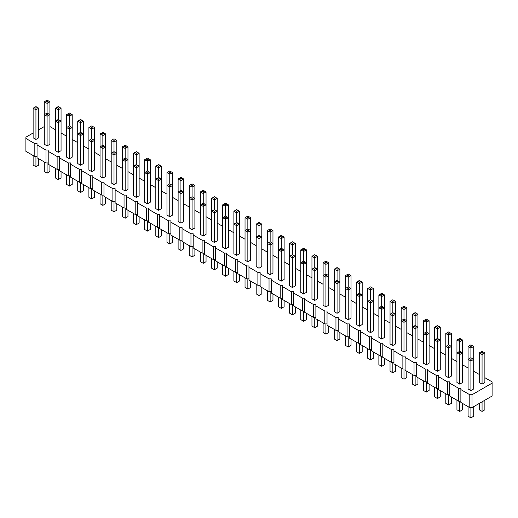 <?xml version="1.0" encoding="UTF-8"?>
<svg xmlns="http://www.w3.org/2000/svg" width="518" height="518" viewBox="0 0 518 518"><rect width="100%" height="100%" fill="white"/><g stroke="black" fill="none" stroke-linecap="round" stroke-linejoin="round"><path stroke-width="0.78" d="M33.126 133.003L25.9 137.179L25.9 138.468L34.823 143.615L37.05 143.615L37.05 144.904L45.972 150.058L48.206 150.058L48.206 151.347L57.129 156.494L59.356 156.494L59.356 157.783L68.279 162.937L70.513 162.937L70.513 164.225L79.435 169.373L81.663 169.373L81.663 170.662L90.585 175.816L92.819 175.816L92.819 177.098L101.742 182.252L103.969 182.252L103.969 183.54L112.892 188.688L115.126 188.688L115.126 189.976L124.048 195.131L126.275 195.131L126.275 196.419L135.198 201.567L137.432 201.567L137.432 202.855L146.354 208.009L148.582 208.009L148.582 209.298L157.504 214.446L159.738 214.446L159.738 215.734L168.661 220.888L170.888 220.888L170.888 222.177L179.811 227.324L182.045 227.324L182.045 228.613L190.967 233.767L193.195 233.767L193.195 235.055L202.117 240.203L204.351 240.203L204.351 241.492L213.274 246.646L215.501 246.646L215.501 247.934L224.423 253.082L226.657 253.082L226.657 254.37L235.58 259.524L237.807 259.524L237.807 260.813L246.73 265.961L248.964 265.961L248.964 267.249L257.886 272.403L260.114 272.403L260.114 273.685L269.036 278.839L271.27 278.839L271.27 280.128L280.193 285.282L282.42 285.282L282.42 286.564L291.343 291.718L293.576 291.718L293.576 293.007L302.499 298.154L304.726 298.154L304.726 299.443L313.649 304.597L315.883 304.597L315.883 305.885L324.805 311.033L327.033 311.033L327.033 312.322L335.955 317.476L338.189 317.476L338.189 318.764L347.112 323.912L349.339 323.912L349.339 325.2L358.262 330.354L360.496 330.354L360.496 331.643L369.418 336.791L371.646 336.791L371.646 338.079L380.568 343.233L382.802 343.233L382.802 344.522L391.725 349.669L393.952 349.669L393.952 350.958L402.875 356.112L405.108 356.112L405.108 357.401L414.031 362.548L416.258 362.548L416.258 363.837L425.181 368.991L427.415 368.991L427.415 370.279L436.337 375.427L438.565 375.427L438.565 376.715L447.487 381.87L449.721 381.87L449.721 383.152L458.644 388.306L460.871 388.306L460.871 402.473L469.794 407.621L472.027 407.621L492.1 396.03L492.1 381.87L484.874 377.693M472.027 407.621L472.027 394.748L492.1 383.152M25.9 138.468L25.9 151.347L34.823 156.494L37.05 156.494M37.05 144.904L37.05 157.783L45.972 162.937L48.206 162.937M48.206 151.347L48.206 164.225L57.129 169.373L59.356 169.373M59.356 157.783L59.356 170.662L68.279 175.816L70.513 175.816M70.513 164.225L70.513 177.098L79.435 182.252L81.663 182.252M81.663 170.662L81.663 183.54L90.585 188.694L92.819 188.694M92.819 177.098L92.819 189.976L101.742 195.131L103.969 195.131M103.969 183.54L103.969 196.419L112.892 201.567L115.126 201.567M115.126 189.976L115.126 202.855L124.048 208.009L126.275 208.009M126.275 196.419L126.275 209.298L135.198 214.446L137.432 214.446M137.432 202.855L137.432 215.734L146.354 220.888L148.582 220.888M148.582 209.298L148.582 222.177L157.504 227.324L159.738 227.324M159.738 215.734L159.738 228.613L168.661 233.767L170.888 233.767M170.888 222.177L170.888 235.055L179.811 240.203L182.045 240.203M182.045 228.613L182.045 241.492L190.967 246.646L193.195 246.646M193.195 235.055L193.195 247.934L202.117 253.082L204.351 253.082M204.351 241.492L204.351 254.37L213.274 259.524L215.501 259.524M215.501 247.934L215.501 260.813L224.423 265.961L226.657 265.961M226.657 254.37L226.657 267.249L235.58 272.403L237.807 272.403M237.807 260.813L237.807 273.692L246.73 278.839L248.964 278.839M248.964 267.249L248.964 280.128L257.886 285.282L260.114 285.282M260.114 273.685L260.114 286.564L269.036 291.718L271.27 291.718M271.27 280.128L271.27 293.007L280.193 298.161L282.42 298.161M282.42 286.564L282.42 299.443L291.343 304.597L293.576 304.597M293.576 293.007L293.576 305.885L302.499 311.033L304.726 311.033M304.726 299.443L304.726 312.322L313.649 317.476L315.883 317.476M315.883 305.885L315.883 318.764L324.805 323.912L327.033 323.912M327.033 312.322L327.033 325.2L335.955 330.354L338.189 330.354M338.189 318.764L338.189 331.643L347.112 336.791L349.339 336.791M349.339 325.2L349.339 338.079L358.262 343.233L360.496 343.233M360.496 331.643L360.496 344.522L369.418 349.669L371.646 349.669M371.646 338.079L371.646 350.958L380.568 356.112L382.802 356.112M382.802 344.522L382.802 357.401L391.725 362.548L393.952 362.548M393.952 350.958L393.952 363.837L402.875 368.991L405.108 368.991M405.108 357.401L405.108 370.279L414.031 375.427L416.258 375.427M416.258 363.837L416.258 376.715L425.181 381.87L427.415 381.87M427.415 370.279L427.415 383.152L436.337 388.306L438.565 388.306M438.565 376.715L438.565 389.594L447.487 394.748L449.721 394.748M449.721 383.152L449.721 396.03L458.644 401.185L460.871 401.185M479.254 374.449L473.717 371.257M468.097 368.013L462.568 364.814M456.947 361.57L451.411 358.378M445.791 355.134L440.261 351.936M434.641 348.692L429.105 345.5M423.484 342.256L417.955 339.057M412.334 335.813L406.798 332.621M401.178 329.377L395.648 326.178M390.028 322.934L384.492 319.742M378.872 316.498L373.342 313.299M367.722 310.055L362.186 306.863M356.565 303.619L351.036 300.421M345.415 297.177L339.879 293.984M334.259 290.74L328.729 287.548M323.109 284.298L317.573 281.106M311.953 277.862L306.423 274.669M300.803 271.419L295.266 268.227M289.646 264.983L284.117 261.791M278.496 258.547L272.967 255.348M267.34 252.104L261.81 248.912M256.19 245.668L250.66 242.469M245.033 239.225L239.504 236.033M233.883 232.789L228.354 229.591M222.734 226.347L217.197 223.154M211.577 219.91L206.047 216.712M200.427 213.468L194.891 210.276M189.271 207.032L183.741 203.833M178.121 200.589L172.585 197.397M166.964 194.153L161.435 190.961M155.814 187.71L150.278 184.518M144.658 181.274L139.128 178.082M133.508 174.831L127.972 171.639M122.352 168.395L116.822 165.203M111.202 161.953L105.666 158.761M100.045 155.517L94.516 152.324M88.895 149.08L83.359 145.882M77.739 142.638L72.209 139.446M66.589 136.202L61.053 133.003M55.432 129.759L49.903 126.567M44.283 126.567L38.746 129.759M460.871 389.594L469.794 394.748L472.027 394.748M356.565 282.07L357.97 281.261L359.375 282.07L359.375 283.689L362.186 282.07L362.186 294.949L359.375 293.324L359.375 283.689L356.565 282.07L356.565 324.559L359.375 326.178L362.186 324.559L362.186 294.949L359.375 296.568L359.375 294.949L357.97 294.133L356.565 294.949L359.375 296.568L359.375 326.178M370.532 332.621L370.532 303.011L367.722 301.385L367.722 330.996L370.532 332.621L373.342 330.996L373.342 301.385L370.532 303.011L370.532 301.385L371.937 300.576L373.342 301.385L373.342 288.507L370.532 290.132L370.532 288.507L371.937 287.697L373.342 288.507M392.838 345.5L392.838 315.889L390.028 314.264L390.028 343.874L392.838 345.5L395.648 343.874L395.648 314.264L392.838 315.889L392.838 314.264L394.243 313.455L395.648 314.264L395.648 301.385L392.838 303.011L392.838 301.385L391.433 300.576L390.028 301.385L392.838 303.011L392.838 312.645L394.243 313.455M378.872 294.949L380.277 294.133L381.682 294.949L381.682 296.568L384.492 294.949L384.492 307.828L381.682 306.203L381.682 296.568L378.872 294.949L378.872 337.438L381.682 339.057L384.492 337.438L384.492 307.828L381.682 309.447L381.682 307.828L380.277 307.012L378.872 307.828L381.682 309.447L381.682 339.057M403.988 351.936L406.798 350.317L406.798 320.707L403.988 322.325L403.988 320.707L402.583 319.891L401.178 320.707L403.988 322.325L403.988 351.936L401.178 350.317L401.178 307.828L403.988 309.447L403.988 307.828L402.583 307.012L401.178 307.828M448.601 377.693L448.601 348.083L445.791 346.458L445.791 376.074L448.601 377.693L451.411 376.074L451.411 346.458L448.601 348.083L448.601 346.458L450.006 345.648L451.411 346.458L451.411 333.586L448.601 335.204L448.601 333.586L447.196 332.77L445.791 333.586L448.601 335.204L448.601 344.839L450.006 345.648M434.641 327.143L436.046 326.334L437.451 327.143L437.451 328.768L440.261 327.143L440.261 340.022L437.451 338.396L437.451 328.768L434.641 327.143L434.641 369.632L437.451 371.257L440.261 369.632L440.261 340.022L437.451 341.647L437.451 340.022L436.046 339.212L434.641 340.022L437.451 341.647L437.451 371.257M426.295 364.814L426.295 335.204L423.484 333.586L423.484 363.196L426.295 364.814L429.105 363.196L429.105 333.586L426.295 335.204L426.295 333.586L427.7 332.77L429.105 333.586L429.105 320.707L426.295 322.325L426.295 320.707L427.7 319.891L429.105 320.707M412.334 314.264L413.74 313.455L415.145 314.264L415.145 315.889L417.955 314.264L417.955 327.143L415.145 325.524L415.145 315.889L412.334 314.264L412.334 356.753L415.145 358.378L417.955 356.753L417.955 327.143L415.145 328.768L415.145 327.143L413.74 326.334L412.334 327.143L415.145 328.768L415.145 358.378M292.456 287.548L292.456 257.932L289.646 256.313L289.646 285.923L292.456 287.548L295.266 285.923L295.266 256.313L292.456 257.932L292.456 256.313L293.861 255.504L295.266 256.313L295.266 243.434L292.456 245.059L292.456 243.434L291.051 242.625L289.646 243.434L292.456 245.059L292.456 254.688L293.861 255.504M306.423 249.87L305.018 249.061L303.613 249.87L303.613 251.495L306.423 249.87L306.423 262.749L303.613 261.13L303.613 251.495L300.803 249.87L300.803 292.359L303.613 293.984L306.423 292.359L306.423 262.749L303.613 264.374L303.613 262.749L302.208 261.94L300.803 262.749L303.613 264.374L303.613 293.984M314.763 300.421L317.573 298.802L317.573 269.192L314.763 270.81L314.763 269.192L313.358 268.382L311.953 269.192L314.763 270.81L314.763 300.421L311.953 298.802L311.953 256.313L314.763 257.932L314.763 256.313L313.358 255.504L311.953 256.313M348.225 319.742L351.036 318.117L351.036 288.507L348.225 290.132L348.225 288.507L346.82 287.697L345.415 288.507L348.225 290.132L348.225 319.742L345.415 318.117L345.415 275.628L348.225 277.253L348.225 275.628L346.82 274.818L345.415 275.628M334.259 269.192L335.664 268.382L337.069 269.192L337.069 270.81L339.879 269.192L339.879 282.07L337.069 280.445L337.069 270.81L334.259 269.192L334.259 311.681L337.069 313.299L339.879 311.681L339.879 282.07L337.069 283.689L337.069 282.07L335.664 281.261L334.259 282.07L337.069 283.689L337.069 313.299M325.919 306.863L325.919 277.253L323.109 275.628L323.109 305.238L325.919 306.863L328.729 305.238L328.729 275.628L325.919 277.253L325.919 275.628L327.324 274.818L328.729 275.628L328.729 262.749L325.919 264.374L325.919 262.749L324.514 261.94L323.109 262.749L325.919 264.374L325.919 274.009L327.324 274.818M122.352 146.847L122.352 189.335L125.162 190.961L127.972 189.335L127.972 146.847L125.162 148.472L125.162 146.847L123.757 146.037L122.352 146.847L125.162 148.472L125.162 158.1L126.567 158.916L125.162 159.725L125.162 190.961M136.318 197.397L136.318 167.787L133.508 166.161L136.318 164.543L136.318 154.908L133.508 153.283L133.508 195.772L136.318 197.397L139.128 195.772L139.128 153.283L136.318 154.908L136.318 153.283L137.723 152.473L139.128 153.283M116.822 140.404L115.417 139.595L114.012 140.404L114.012 142.029L116.822 140.404L116.822 153.283L114.012 151.664L114.012 142.029L111.202 140.404L111.202 182.893L114.012 184.518L116.822 182.893L116.822 153.283L114.012 154.908L114.012 153.283L112.607 152.473L111.202 153.283L114.012 154.908L114.012 184.518M169.774 216.712L172.585 215.093L172.585 185.483L169.774 187.102L169.774 185.483L168.369 184.667L166.964 185.483L169.774 187.102L169.774 216.712L166.964 215.093L166.964 172.604L169.774 174.223L169.774 172.604L168.369 171.795L166.964 172.604M155.814 166.161L157.219 165.352L158.625 166.161L158.625 167.787L161.435 166.161L161.435 179.04L158.625 177.421L158.625 167.787L155.814 166.161L155.814 208.65L158.625 210.276L161.435 208.65L161.435 179.04L158.625 180.665L158.625 179.04L157.219 178.231L155.814 179.04L158.625 180.665L158.625 210.276M147.468 203.833L147.468 174.223L150.278 172.604L147.468 170.979L147.468 161.344L144.658 159.725L144.658 202.214L147.468 203.833L150.278 202.214L150.278 159.725L147.468 161.344L147.468 159.725L148.873 158.916L150.278 159.725M233.883 211.24L235.289 210.425L236.694 211.24L236.694 212.859L239.504 211.24L239.504 224.119L236.694 222.494L236.694 212.859L233.883 211.24L233.883 253.729L236.694 255.348L239.504 253.729L239.504 224.119L236.694 225.738L236.694 224.119L235.289 223.303L233.883 224.119L236.694 225.738L236.694 255.348M222.734 204.798L224.139 203.988L225.544 204.798L225.544 206.423L228.354 204.798L228.354 217.677L225.544 216.058L225.544 206.423L222.734 204.798L222.734 247.287L225.544 248.912L228.354 247.287L228.354 217.677L225.544 219.302L225.544 217.677L224.139 216.867L222.734 217.677L225.544 219.302L225.544 248.912M211.577 198.362L212.982 197.546L214.387 198.362L214.387 199.98L217.197 198.362L217.197 211.24L214.387 209.615L214.387 199.98L211.577 198.362L211.577 240.851L214.387 242.469L217.197 240.851L217.197 211.24L214.387 212.859L214.387 211.24L212.982 210.425L211.577 211.24L214.387 212.859L214.387 242.469M192.081 229.591L194.891 227.972L194.891 198.362L192.081 199.98L192.081 198.362L190.676 197.546L189.271 198.362L192.081 199.98L192.081 229.591L189.271 227.972L189.271 185.483L192.081 187.102L192.081 185.483L193.486 184.667L194.891 185.483L192.081 187.102L192.081 196.736L190.676 197.546M203.237 236.033L206.047 234.408L206.047 191.919L203.237 193.544L203.237 191.919L201.832 191.11L200.427 191.919L203.237 193.544L203.237 203.179L201.832 203.988L203.237 204.798L203.237 236.033L200.427 234.408L200.427 191.919M180.931 223.154L180.931 193.544L183.741 191.919L180.931 190.3L180.931 180.665L178.121 179.04L178.121 221.529L180.931 223.154L183.741 221.529L183.741 179.04L180.931 180.665L180.931 179.04L182.336 178.231L183.741 179.04M245.033 217.677L245.033 260.166L247.85 261.791L250.66 260.166L250.66 217.677L247.85 219.302L247.85 217.677L246.445 216.867L245.033 217.677L247.85 219.302L247.85 228.93L249.255 229.746L247.85 230.555L247.85 261.791M267.34 230.555L268.745 229.746L270.15 230.555L270.15 232.181L272.967 230.555L272.967 243.434L270.15 241.809L270.15 232.181L267.34 230.555L267.34 273.044L270.15 274.669L272.967 273.044L272.967 243.434L270.15 245.059L270.15 243.434L268.745 242.625L267.34 243.434L270.15 245.059L270.15 274.669M278.496 236.998L278.496 279.487L281.306 281.106L284.117 279.487L284.117 236.998L281.306 238.617L281.306 236.998L279.901 236.182L278.496 236.998L281.306 238.617L281.306 248.251L282.711 249.061L281.306 249.87L281.306 281.106M259 268.227L261.81 266.608L261.81 224.119L259 225.738L259 224.119L257.595 223.303L256.19 224.119L259 225.738L259 235.373L260.405 236.182L259 236.998L259 268.227L256.19 266.608L256.19 224.119M35.936 139.446L38.746 137.82L38.746 108.21L35.936 109.835L35.936 108.21L34.531 107.401L33.126 108.21L35.936 109.835L35.936 139.446L33.126 137.82L33.126 108.21M44.283 101.774L45.688 100.958L47.093 101.774L47.093 103.393L49.903 101.774L49.903 114.653L47.093 113.028L47.093 103.393L44.283 101.774L44.283 144.263L47.093 145.882L49.903 144.263L49.903 114.653L47.093 116.272L47.093 114.653L45.688 113.837L44.283 114.653L47.093 116.272L47.093 145.882M55.432 108.21L55.432 150.699L58.243 152.324L61.053 150.699L61.053 108.21L58.243 109.835L58.243 108.21L56.838 107.401L55.432 108.21L58.243 109.835L58.243 119.464L59.648 120.28L58.243 121.089L58.243 152.324M69.399 158.761L72.209 157.142L72.209 114.653L69.399 116.272L69.399 114.653L67.994 113.837L66.589 114.653L69.399 116.272L69.399 125.906L70.804 126.716L69.399 127.532L69.399 158.761L66.589 157.142L66.589 114.653M77.739 121.089L77.739 163.578L80.549 165.203L83.359 163.578L83.359 121.089L80.549 122.714L80.549 121.089L79.144 120.28L77.739 121.089L80.549 122.714L80.549 132.343L81.954 133.158L80.549 133.968L80.549 165.203M91.705 171.639L91.705 142.029L88.895 140.404L91.705 138.785L91.705 129.15L88.895 127.532L88.895 170.021L91.705 171.639L94.516 170.021L94.516 127.532L91.705 129.15L91.705 127.532L93.111 126.716L94.516 127.532M102.855 178.082L102.855 148.472L100.045 146.847L102.855 145.221L102.855 135.593L100.045 133.968L100.045 176.457L102.855 178.082L105.666 176.457L105.666 133.968L102.855 135.593L102.855 133.968L104.26 133.158L105.666 133.968M456.947 340.022L456.947 382.511L459.757 384.136L462.568 382.511L462.568 340.022L459.757 341.647L459.757 340.022L458.352 339.212L456.947 340.022L459.757 341.647L459.757 351.275L461.162 352.091L459.757 352.9L459.757 384.136M482.064 384.136L484.874 382.511L484.874 352.9L482.064 354.526L482.064 352.9L480.659 352.091L479.254 352.9L482.064 354.526L482.064 384.136L479.254 382.511L479.254 352.9M470.907 390.572L473.717 388.947L473.717 346.458L470.907 348.083L470.907 346.458L469.502 345.648L468.097 346.458L470.907 348.083L470.907 357.718L472.312 358.527L470.907 359.337L470.907 390.572L468.097 388.947L468.097 346.458M469.794 407.621L469.794 394.748M458.644 401.185L458.644 388.306M447.487 394.748L447.487 381.87M436.337 388.306L436.337 375.427M425.181 381.87L425.181 368.991M414.031 375.427L414.031 362.548M402.875 368.991L402.875 356.112M391.725 362.548L391.725 349.669M380.568 356.112L380.568 343.233M369.418 349.669L369.418 336.791M358.262 343.233L358.262 330.354M347.112 336.791L347.112 323.912M335.955 330.354L335.955 317.476M324.805 323.912L324.805 311.033M313.649 317.476L313.649 304.597M302.499 311.033L302.499 298.154M291.343 304.597L291.343 291.718M280.193 298.161L280.193 285.282M269.036 291.718L269.036 278.839M257.886 285.282L257.886 272.403M246.73 278.839L246.73 265.961M235.58 272.403L235.58 259.524M224.423 265.961L224.423 253.082M213.274 259.524L213.274 246.646M202.117 253.082L202.117 240.203M190.967 246.646L190.967 233.767M179.811 240.203L179.811 227.324M168.661 233.767L168.661 220.888M157.504 227.324L157.504 214.446M146.354 220.888L146.354 208.009M135.198 214.446L135.198 201.567M124.048 208.009L124.048 195.131M112.892 201.567L112.892 188.688M101.742 195.131L101.742 182.252M90.585 188.694L90.585 175.816M79.435 182.252L79.435 169.373M68.279 175.816L68.279 162.937M57.129 169.373L57.129 156.494M45.972 162.937L45.972 150.058M34.823 156.494L34.823 143.615M362.186 345.5L362.186 351.839L359.375 353.457L356.565 351.839L356.565 342.256M359.375 353.457L359.375 343.233M373.342 351.936L373.342 358.275L370.532 359.9L370.532 349.669M370.532 359.9L367.722 358.275L367.722 348.692M395.648 364.814L395.648 371.153L392.838 372.779L392.838 362.548M392.838 372.779L390.028 371.153L390.028 361.57M384.492 358.378L384.492 364.717L381.682 366.336L378.872 364.717L378.872 355.134M381.682 366.336L381.682 356.112M406.798 371.257L406.798 377.596L403.988 379.215L401.178 377.596L401.178 368.013M403.988 379.215L403.988 368.991M451.411 397.015L451.411 403.347L448.601 404.972L448.601 394.748M448.601 404.972L445.791 403.347L445.791 393.764M440.261 390.572L440.261 396.911L437.451 398.536L434.641 396.911L434.641 387.328M437.451 398.536L437.451 388.306M429.105 384.136L429.105 390.468L426.295 392.094L426.295 381.87M426.295 392.094L423.484 390.468L423.484 380.885M417.955 377.693L417.955 384.032L415.145 385.657L412.334 384.032L412.334 374.449M415.145 385.657L415.145 375.427M295.266 306.863L295.266 313.202L292.456 314.821L292.456 304.597M292.456 314.821L289.646 313.202L289.646 303.619M306.423 313.299L306.423 319.638L303.613 321.264L300.803 319.638L300.803 310.055M303.613 321.264L303.613 311.033M317.573 319.742L317.573 326.081L314.763 327.7L311.953 326.081L311.953 316.498M314.763 327.7L314.763 317.476M351.036 339.057L351.036 345.396L348.225 347.021L345.415 345.396L345.415 335.813M348.225 347.021L348.225 336.791M339.879 332.621L339.879 338.96L337.069 340.579L334.259 338.96L334.259 329.377M337.069 340.579L337.069 330.354M328.729 326.178L328.729 332.517L325.919 334.142L325.919 323.912M325.919 334.142L323.109 332.517L323.109 322.934M127.972 210.276L127.972 216.615L125.162 218.233L122.352 216.615L122.352 207.032M125.162 218.233L125.162 208.009M139.128 216.712L139.128 223.051L136.318 224.676L133.508 223.051L133.508 213.468M136.318 224.676L136.318 214.446M116.822 203.833L116.822 210.172L114.012 211.797L111.202 210.172L111.202 200.589M114.012 211.797L114.012 201.567M172.585 236.033L172.585 242.372L169.774 243.991L166.964 242.372L166.964 232.789M169.774 243.991L169.774 233.767M161.435 229.591L161.435 235.93L158.625 237.555L155.814 235.93L155.814 226.347M158.625 237.555L158.625 227.324M150.278 223.154L150.278 229.493L147.468 231.112L147.468 220.888M147.468 231.112L144.658 229.493L144.658 219.91M239.504 274.669L239.504 281.002L236.694 282.627L233.883 281.002L233.883 271.419M236.694 282.627L236.694 272.403M228.354 268.227L228.354 274.566L225.544 276.191L222.734 274.566L222.734 264.983M225.544 276.191L225.544 265.961M217.197 261.791L217.197 268.13L214.387 269.748L211.577 268.13L211.577 258.547M214.387 269.748L214.387 259.524M194.891 248.912L194.891 255.251L192.081 256.87L189.271 255.251L189.271 245.668M192.081 256.87L192.081 246.646M206.047 255.348L206.047 261.687L203.237 263.312L200.427 261.687L200.427 252.104M203.237 263.312L203.237 253.082M183.741 242.469L183.741 248.808L180.931 250.434L180.931 240.203M180.931 250.434L178.121 248.808L178.121 239.225M250.66 281.106L250.66 287.445L247.85 289.07L245.033 287.445L245.033 277.862M247.85 289.07L247.85 278.839M272.967 293.984L272.967 300.323L270.15 301.942L267.34 300.323L267.34 290.74M270.15 301.942L270.15 291.718M284.117 300.427L284.117 306.76L281.306 308.385L278.496 306.76L278.496 297.177M281.306 308.385L281.306 298.161M261.81 287.548L261.81 293.881L259 295.506L259 285.282M259 295.506L256.19 293.881L256.19 284.298M38.746 158.761L38.746 165.1L35.936 166.725L33.126 165.1L33.126 155.517M35.936 166.725L35.936 156.494M49.903 165.203L49.903 171.542L47.093 173.161L44.283 171.542L44.283 161.959M47.093 173.161L47.093 162.937M61.053 171.639L61.053 177.978L58.243 179.604L55.432 177.978L55.432 168.395M58.243 179.604L58.243 169.373M72.209 178.082L72.209 184.414L69.399 186.04L69.399 175.816M69.399 186.04L66.589 184.414L66.589 174.831M83.359 184.518L83.359 190.857L80.549 192.476L77.739 190.857L77.739 181.274M80.549 192.476L80.549 182.252M94.516 190.961L94.516 197.293L91.705 198.918L88.895 197.293L88.895 187.71M91.705 198.918L91.705 188.694M105.666 197.397L105.666 203.736L102.855 205.355L100.045 203.736L100.045 194.153M102.855 205.355L102.855 195.131M462.568 403.451L462.568 409.79L459.757 411.409L456.947 409.79L456.947 400.207M459.757 411.409L459.757 401.185M484.874 400.207L484.874 409.79L482.064 411.409L479.254 409.79L479.254 403.451M482.064 411.409L482.064 401.826M473.717 406.643L473.717 416.226L470.907 417.851L470.907 407.621M470.907 417.851L468.097 416.226L468.097 406.643M313.358 268.382L314.763 267.566L314.763 257.932L317.573 256.313L316.168 255.504L314.763 256.313M314.763 267.566L317.573 269.192L317.573 256.313M325.919 274.009L323.109 275.628L323.109 262.749M346.82 287.697L348.225 286.888L348.225 277.253L351.036 275.628L349.631 274.818L348.225 275.628M348.225 286.888L351.036 288.507L351.036 275.628M392.838 312.645L390.028 314.264L390.028 301.385M371.937 300.576L370.532 299.767L370.532 290.132L367.722 288.507L369.127 287.697L370.532 288.507M370.532 299.767L367.722 301.385L367.722 288.507M427.7 332.77L426.295 331.96L426.295 322.325L423.484 320.707L424.889 319.891L426.295 320.707M426.295 331.96L423.484 333.586L423.484 320.707M402.583 319.891L403.988 319.082L403.988 309.447L406.798 307.828L405.393 307.012L403.988 307.828M403.988 319.082L406.798 320.707L406.798 307.828M448.601 344.839L445.791 346.458L445.791 333.586M125.162 158.1L122.352 159.725L125.162 161.344L127.972 159.725L126.567 158.916M136.318 164.543L139.128 166.161L136.318 167.787L136.318 166.161L134.913 165.352M168.369 184.667L169.774 183.858L169.774 174.223L172.585 172.604L171.18 171.795L169.774 172.604M169.774 183.858L172.585 185.483L172.585 172.604M147.468 170.979L144.658 172.604L147.468 174.223L147.468 172.604L148.873 171.795M201.832 203.988L200.427 204.798L203.237 206.423L206.047 204.798L204.642 203.988L203.237 204.798M192.081 196.736L194.891 198.362L194.891 185.483M180.931 190.3L178.121 191.919L180.931 193.544L180.931 191.919L182.336 191.11M247.85 228.93L245.033 230.555L247.85 232.181L250.66 230.555L249.255 229.746M292.456 254.688L289.646 256.313L289.646 243.434M281.306 248.251L278.496 249.87L281.306 251.495L284.117 249.87L282.711 249.061M260.405 236.182L261.81 236.998L259 238.617L256.19 236.998L257.595 236.182L259 236.998M58.243 119.464L55.432 121.089L58.243 122.714L61.053 121.089L59.648 120.28M70.804 126.716L72.209 127.532L69.399 129.15L66.589 127.532L67.994 126.716L69.399 127.532M80.549 132.343L77.739 133.968L80.549 135.593L83.359 133.968L81.954 133.158M91.705 138.785L94.516 140.404L91.705 142.029L91.705 140.404L90.3 139.595M102.855 145.221L105.666 146.847L102.855 148.472L102.855 146.847L101.45 146.037M459.757 351.275L456.947 352.9L459.757 354.526L462.568 352.9L461.162 352.091M472.312 358.527L473.717 359.337L470.907 360.962L468.097 359.337L469.502 358.527L470.907 359.337M360.781 294.133L359.375 294.949M359.375 293.324L357.97 294.133M369.127 300.576L370.532 301.385M391.433 313.455L392.838 314.264M383.087 307.012L381.682 307.828M381.682 306.203L380.277 307.012M405.393 319.891L403.988 320.707M447.196 345.648L448.601 346.458M438.856 339.212L437.451 340.022M437.451 338.396L436.046 339.212M424.889 332.77L426.295 333.586M416.55 326.334L415.145 327.143M415.145 325.524L413.74 326.334M291.051 255.504L292.456 256.313M305.018 261.94L303.613 262.749M303.613 261.13L302.208 261.94M316.168 268.382L314.763 269.192M349.631 287.697L348.225 288.507M338.474 281.261L337.069 282.07M337.069 280.445L335.664 281.261M324.514 274.818L325.919 275.628M316.168 255.504L314.763 254.688L313.358 255.504M328.729 262.749L327.324 261.94L325.919 262.749M324.514 261.94L325.919 261.13L327.324 261.94M339.879 269.192L338.474 268.382L337.069 269.192M335.664 268.382L337.069 267.566L338.474 268.382M346.82 274.818L348.225 274.009L349.631 274.818M395.648 301.385L394.243 300.576L392.838 301.385M391.433 300.576L392.838 299.767L394.243 300.576M384.492 294.949L383.087 294.133L381.682 294.949M380.277 294.133L381.682 293.324L383.087 294.133M369.127 287.697L370.532 286.888L371.937 287.697M362.186 282.07L360.781 281.261L359.375 282.07M357.97 281.261L359.375 280.445L360.781 281.261M300.803 249.87L303.613 248.251L305.018 249.061M302.208 249.061L303.613 249.87M424.889 319.891L426.295 319.082L427.7 319.891M402.583 307.012L403.988 306.203L405.393 307.012M417.955 314.264L416.55 313.455L415.145 314.264M413.74 313.455L415.145 312.645L416.55 313.455M451.411 333.586L450.006 332.77L448.601 333.586M447.196 332.77L448.601 331.96L450.006 332.77M440.261 327.143L438.856 326.334L437.451 327.143M436.046 326.334L437.451 325.524L438.856 326.334M462.568 340.022L461.162 339.212L459.757 340.022M458.352 339.212L459.757 338.396L461.162 339.212M127.972 146.847L125.162 145.221L123.757 146.037M126.567 146.037L125.162 146.847M133.508 153.283L136.318 151.664L137.723 152.473M134.913 152.473L136.318 153.283M144.658 159.725L147.468 158.1L148.873 158.916M146.063 158.916L147.468 159.725M123.757 158.916L125.162 159.725M137.723 165.352L136.318 166.161M115.417 152.473L114.012 153.283M114.012 151.664L112.607 152.473M171.18 184.667L169.774 185.483M160.03 178.231L158.625 179.04M158.625 177.421L157.219 178.231M178.121 179.04L180.931 177.421L182.336 178.231M179.526 178.231L180.931 179.04M171.18 171.795L169.774 170.979L168.369 171.795M161.435 166.161L158.625 164.543L157.219 165.352M160.03 165.352L158.625 166.161M146.063 171.795L147.468 172.604M238.099 223.303L236.694 224.119M236.694 222.494L235.289 223.303M226.949 216.867L225.544 217.677M225.544 216.058L224.139 216.867M250.66 217.677L247.85 216.058L246.445 216.867M249.255 216.867L247.85 217.677M228.354 204.798L226.949 203.988L225.544 204.798M224.139 203.988L225.544 203.179L226.949 203.988M239.504 211.24L236.694 209.615L235.289 210.425M238.099 210.425L236.694 211.24M215.792 210.425L214.387 211.24M214.387 209.615L212.982 210.425M206.047 191.919L204.642 191.11L203.237 191.919M201.832 191.11L203.237 190.3L204.642 191.11M193.486 197.546L192.081 198.362M217.197 198.362L215.792 197.546L214.387 198.362M212.982 197.546L214.387 196.736L215.792 197.546M203.237 203.179L204.642 203.988M189.271 185.483L192.081 183.858L193.486 184.667M190.676 184.667L192.081 185.483M179.526 191.11L180.931 191.919M246.445 229.746L247.85 230.555M261.81 224.119L260.405 223.303L259 224.119M257.595 223.303L259 222.494L260.405 223.303M295.266 243.434L293.861 242.625L292.456 243.434M291.051 242.625L292.456 241.809L293.861 242.625M284.117 236.998L282.711 236.182L281.306 236.998M279.901 236.182L281.306 235.373L282.711 236.182M271.555 242.625L270.15 243.434M270.15 241.809L268.745 242.625M279.901 249.061L281.306 249.87M259 235.373L257.595 236.182M272.967 230.555L271.555 229.746L270.15 230.555M268.745 229.746L270.15 228.93L271.555 229.746M38.746 108.21L35.936 106.591L34.531 107.401M37.341 107.401L35.936 108.21M48.498 113.837L47.093 114.653M47.093 113.028L45.688 113.837M49.903 101.774L48.498 100.958L47.093 101.774M45.688 100.958L47.093 100.149L48.498 100.958M61.053 108.21L59.648 107.401L58.243 108.21M56.838 107.401L58.243 106.591L59.648 107.401M72.209 114.653L70.804 113.837L69.399 114.653M67.994 113.837L69.399 113.028L70.804 113.837M56.838 120.28L58.243 121.089M88.895 127.532L91.705 125.906L93.111 126.716M90.3 126.716L91.705 127.532M83.359 121.089L80.549 119.464L79.144 120.28M81.954 120.28L80.549 121.089M69.399 125.906L67.994 126.716M79.144 133.158L80.549 133.968M93.111 139.595L91.705 140.404M100.045 133.968L102.855 132.343L104.26 133.158M101.45 133.158L102.855 133.968M104.26 146.037L102.855 146.847M111.202 140.404L114.012 138.785L115.417 139.595M112.607 139.595L114.012 140.404M458.352 352.091L459.757 352.9M473.717 346.458L472.312 345.648L470.907 346.458M469.502 345.648L470.907 344.839L472.312 345.648M484.874 352.9L482.064 351.275L480.659 352.091M483.469 352.091L482.064 352.9M470.907 357.718L469.502 358.527"/></g></svg>
